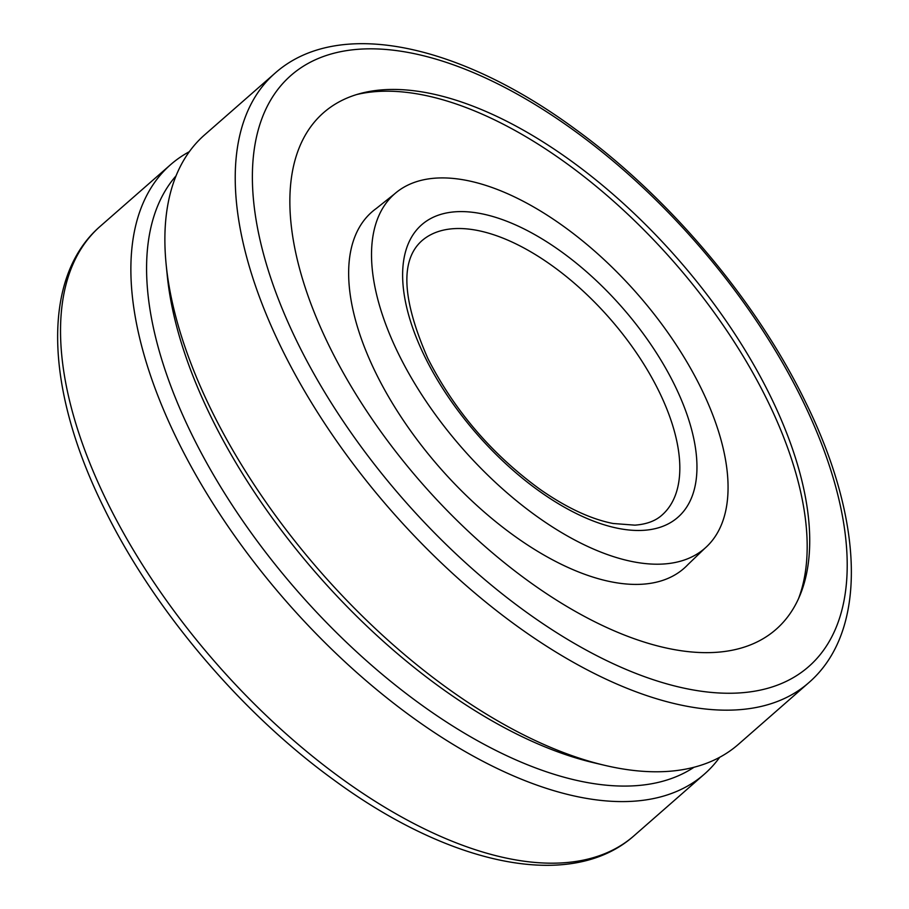 <?xml version="1.0" encoding="UTF-8"?>
<svg xmlns="http://www.w3.org/2000/svg" width="909" height="909" viewBox="0 0 909 909"><rect width="100%" height="100%" fill="white"/><g stroke="black" fill="none" stroke-linecap="round" stroke-linejoin="round"><path stroke-width="1.36" d="M701.134 388.325A235.522 116.693 -131.2 0 1 704.748 548.4A235.522 116.693 -131.2 0 1 398.449 353.749A235.522 116.693 -131.2 0 1 394.392 194.06A235.522 116.693 -131.2 0 1 455.557 178.687A235.522 116.693 -131.2 0 1 701.134 388.325M770.457 396.244A343.397 170.142 -131.2 0 1 800.306 594.509A343.397 170.142 -131.2 0 1 586.93 617.734A343.397 170.142 -131.2 0 1 329.115 345.829A343.397 170.142 -131.2 0 1 361.271 93.252A343.397 170.142 -131.2 0 1 412.391 90.57A343.397 170.142 -131.2 0 1 770.457 396.244M633.596 770.446A405.084 200.707 48.8 0 0 738.426 744.312L808.749 682.716A405.084 200.707 -131.2 0 1 703.93 708.838A405.084 200.707 -131.2 0 1 281.54 348.249A405.084 200.707 -131.2 0 1 274.95 73.265L204.616 134.873A405.084 200.707 48.8 0 0 166.177 264.735A405.084 200.707 48.8 0 0 604.621 765.31A405.084 200.707 48.8 0 0 633.596 770.446M719.701 757.288A405.084 200.707 -131.2 0 1 704.384 774.127A405.084 200.707 -131.2 0 1 599.565 800.261A405.084 200.707 -131.2 0 1 225.262 522.3A405.084 200.707 -131.2 0 1 170.574 164.688A405.084 200.707 -131.2 0 1 189.299 151.712M694.033 767.241A393.949 195.185 -131.2 0 1 602.383 784.785A393.949 195.185 -131.2 0 1 245.623 525.004A393.949 195.185 -131.2 0 1 176.039 175.857M604.621 765.31L593.679 762.731A393.949 195.185 -131.2 0 1 167.29 275.916L166.177 264.735M356.692 94.547A346.477 171.665 -131.2 0 1 406.289 92.332A346.477 171.665 -131.2 0 1 779.672 427.412A346.477 171.665 -131.2 0 1 798.432 598.883M688.147 564.353A236.874 117.363 -131.2 0 1 688.136 564.375A236.874 117.363 -131.2 0 1 622.722 583.635A236.874 117.363 -131.2 0 1 375.724 372.781A236.874 117.363 -131.2 0 1 376.371 208.422A236.874 117.363 -131.2 0 1 376.383 208.411M421.742 240.862A182.289 90.321 -131.2 0 1 468.908 229.113A182.289 90.321 -131.2 0 1 658.991 391.381A182.289 90.321 -131.2 0 1 661.957 515.119C655.491 520.959 646.469 524.3 634.868 525.152L613.086 523.493C590.884 519.13 566.659 507.824 540.4 489.599C492.042 454.523 454.511 410.777 427.809 358.373C402.073 299.538 400.051 260.372 421.742 240.862M471.987 212.229A194.446 96.343 -131.2 0 1 674.739 385.314A194.446 96.343 -131.2 0 1 627.585 529.845A194.446 96.343 -131.2 0 1 424.844 356.76A194.446 96.343 -131.2 0 1 471.987 212.229M106.842 501.268A405.084 200.707 -131.2 0 1 100.251 226.284C40.587 277.859 45.268 389.45 103.74 507.506C152.792 608.564 240.328 712.224 333.637 779.797C449.91 865.448 571.113 891.797 634.05 835.735A405.084 200.707 -131.2 0 1 529.231 861.857A405.084 200.707 -131.2 0 1 106.842 501.268M297.288 342.193A392.938 194.685 -131.2 0 1 392.574 50.12A392.938 194.685 -131.2 0 1 802.295 399.88A392.938 194.685 -131.2 0 1 707.009 691.965A392.938 194.685 -131.2 0 1 297.288 342.193M376.349 208.434L394.392 194.06M688.124 564.387L704.748 548.4M808.749 682.716C868.413 631.141 863.732 519.55 805.26 401.494C756.208 300.436 668.672 196.776 575.363 129.203C459.09 43.552 337.887 17.203 274.95 73.265M704.384 774.127L634.05 835.735M170.574 164.688L100.251 226.284"/></g></svg>
